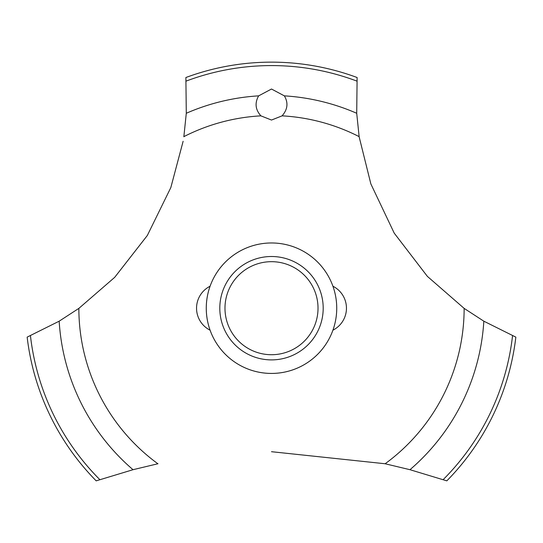 <?xml version="1.0" encoding="UTF-8"?>
<svg xmlns="http://www.w3.org/2000/svg" width="543" height="543" viewBox="0 0 543 543"><rect width="100%" height="100%" fill="white"/><g stroke="black" fill="none" stroke-linecap="round" stroke-linejoin="round"><path stroke-width="0.81" d="M78.966 308.309L59.167 321.191L27.15 337.128A246.054 246.054 0 0 0 96.186 480.854L133.028 469.702L157.999 463.729M336.735 308.2A65.235 65.235 0 0 1 271.5 373.435A65.235 65.235 0 0 1 206.265 308.2A65.235 65.235 0 0 1 271.5 242.965A65.235 65.235 0 0 1 336.735 308.2A65.235 65.235 0 0 0 238.886 251.708A65.235 65.235 0 0 0 238.886 364.692A65.235 65.235 0 0 0 336.735 308.2M183.134 141.268L170.828 187.573L147.323 235.492L114.695 277.337L78.857 308.39A192.643 192.643 0 0 0 157.857 463.756M271.5 451.701L385.143 463.756A192.643 192.643 0 0 0 464.143 308.39L427.389 276.387L394.232 233.157L370.862 183.934L359.188 136.999M359.133 136.639A192.643 192.643 0 0 0 282.102 115.849L271.5 120.044L260.898 115.849A192.643 192.643 0 0 0 183.867 136.639M261.007 115.951C255.38 109.774 254.592 103.075 258.644 95.86L271.5 89.025L284.349 95.86C288.469 102.81 287.681 109.51 281.993 115.951M359.154 136.775L356.71 113.277L357.118 77.52A246.054 246.054 0 0 0 185.882 77.52L186.29 113.277L183.846 136.775M385.001 463.729L409.972 469.702L446.814 480.854A246.054 246.054 0 0 0 515.85 337.128L483.833 321.191L464.034 308.309M219.806 308.2A51.694 51.694 0 0 1 271.5 256.506A51.694 51.694 0 0 1 323.194 308.2A51.694 51.694 0 0 1 271.5 359.894A51.694 51.694 0 0 1 219.806 308.2M224.978 308.2A46.522 46.522 0 0 0 271.5 354.722A46.522 46.522 0 0 0 318.022 308.2A46.522 46.522 0 0 0 271.5 261.678A46.522 46.522 0 0 0 224.978 308.2M284.356 95.86A212.734 212.734 0 0 1 356.71 113.277M186.147 81.09A242.619 242.619 0 0 1 356.853 81.09M186.29 113.277A212.734 212.734 0 0 1 258.644 95.86M512.551 335.737A242.619 242.619 0 0 1 443.183 479.625M483.833 321.191A212.734 212.734 0 0 1 409.972 469.702M133.028 469.702A212.734 212.734 0 0 1 59.167 321.191M99.817 479.625A242.619 242.619 0 0 1 30.449 335.737M210.08 286.229A24.605 24.605 0 0 0 210.08 330.178M332.92 330.178A24.605 24.605 0 0 0 332.92 286.229"/></g></svg>
